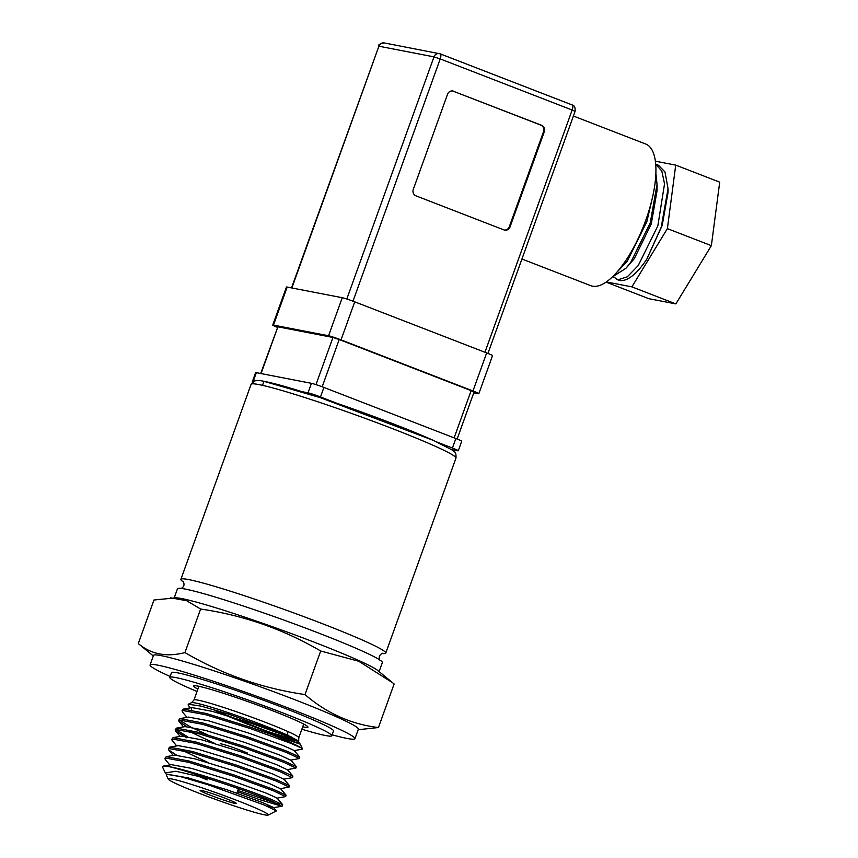 <?xml version="1.0" encoding="UTF-8"?>
<svg xmlns="http://www.w3.org/2000/svg" width="858" height="858" viewBox="0 0 858 858"><rect width="100%" height="100%" fill="white"/><g stroke="black" fill="none" stroke-linecap="round" stroke-linejoin="round"><path stroke-width="1.29" d="M287.183 287.065A10.124 0.622 -160.2 0 0 286.443 287.033L272.747 325.085A10.124 0.622 19.8 0 1 273.477 325.107L328.56 335.757L342.267 297.715L287.183 287.065L273.477 325.107M277.327 327.306A10.124 0.622 19.8 0 1 274.699 326.201A10.124 0.622 19.8 0 1 272.747 325.085M521.943 259.019L590.819 285.693A75.965 27.671 -68.8 0 0 645.795 220.184A75.965 27.671 -68.8 0 0 645.688 144.015L573.412 116.034M261.046 373.573L277.885 326.812L260.693 373.509M661.218 227.22L646.771 259.202L662.194 225.418L668.071 192.299L668.039 188.674L661.218 227.22M668.039 188.674L665.004 171.986L658.494 165.272L655.684 164.178L661.808 171.064L664.542 183.784L657.839 225.911L638.234 265.551L627.316 276.812L618.007 279.794L613.363 276.791M616.72 279.429L618.296 280.04A60.768 22.136 -68.8 0 0 646.771 259.202M655.855 173.187L657.046 184.416L650.225 222.962L630.619 262.602L625.922 268.286L612.419 276.919M652.831 195.892L646.846 221.654L627.241 261.293L617.159 271.943M437.269 442.181L452.423 448.048A10.124 0.622 19.8 0 1 458.29 450.772L461.711 441.259A10.124 0.622 -160.2 0 0 455.855 438.535L323.906 387.441A10.124 0.622 -160.2 0 0 311.443 383.322L256.36 372.672A10.124 0.622 -160.2 0 0 255.63 372.64L252.198 382.153A10.124 0.622 19.8 0 1 252.574 382.121M473.755 392.835L478.099 393.672A10.124 0.622 -160.2 0 0 478.828 393.693L492.535 355.652A10.124 0.622 -160.2 0 0 486.668 352.928L354.729 301.834A10.124 0.622 -160.2 0 0 342.267 297.715M354.729 301.834L341.034 339.875L472.973 390.98L486.668 352.928M453.646 91.216A5.062 4.708 100.9 0 0 447.533 94.273L413.288 189.393A5.062 4.708 100.9 0 0 415.98 195.849L503.936 229.912A5.062 4.708 100.9 0 0 510.049 226.866L544.294 131.746A5.062 4.708 100.9 0 0 541.612 125.289L452.917 91.077A5.062 4.708 100.9 0 0 452.531 90.948M478.828 393.693A10.124 0.622 -160.2 0 0 472.973 390.98M341.034 339.875A10.124 0.622 -160.2 0 0 328.56 335.757M322.179 386.776L339.2 339.521L471.139 390.626L454.129 437.87M457.132 439.039L474.066 391.977L471.139 390.626M277.885 326.812L332.958 337.462L315.991 384.62M339.2 339.521L332.958 337.462M504.322 230.041A5.062 4.708 100.9 0 0 509.32 226.727L543.564 131.606A5.062 4.708 100.9 0 0 540.872 125.139L452.917 91.077M625.922 268.286L634.298 258.655L651.276 223.906L657.099 190.433L657.046 184.416M301.63 391.602L308.022 392.835A10.124 0.622 19.8 0 1 320.484 396.954L335.821 402.885M458.29 450.772A10.124 0.622 19.8 0 1 457.55 450.74L451.458 449.571M655.351 161.175L675.729 165.122L667.385 228.625L631.896 286.872L606.37 281.939M631.896 286.872L675.879 303.904L711.368 245.656L667.385 228.625M711.368 245.656L719.712 182.153L675.729 165.122M675.879 303.904L648.745 298.659L606.08 282.132M197.887 689.103A60.768 3.711 19.8 0 1 193.618 685.992A60.768 3.711 19.8 0 1 233.086 696.471A60.768 3.711 19.8 0 1 296.267 720.484A60.768 3.711 19.8 0 1 307.979 727.155A60.768 3.711 19.8 0 1 302.713 726.833M301.855 729.214A86.09 5.255 -160.2 0 0 331.799 735.735A86.09 5.255 -160.2 0 0 315.208 726.276A86.09 5.255 -160.2 0 0 225.708 692.267A86.09 5.255 -160.2 0 0 169.798 677.412A86.09 5.255 -160.2 0 0 186.379 686.872A86.09 5.255 -160.2 0 0 197.029 691.473M379.118 671.589L382.346 662.601A108.88 6.65 -160.2 0 0 361.368 650.643A108.88 6.65 -160.2 0 0 248.177 607.625A108.88 6.65 -160.2 0 0 177.467 588.845L174.228 597.822M183.687 582.132A108.88 6.65 19.8 0 1 180.888 579.332A108.88 6.65 19.8 0 1 251.598 598.123A108.88 6.65 19.8 0 1 364.8 641.13A108.88 6.65 19.8 0 1 385.778 653.088A108.88 6.65 19.8 0 1 381.831 653.474M230.47 716.612A55.706 3.4 19.8 0 1 214.779 710.424L267.642 731.488L298.509 740.947L287.977 735.392L228.528 714.092L201.019 706.102L188.234 704.236L188.245 705.308L190.412 707.85M305.008 694.572C262.183 688.341 222.158 674.356 184.931 652.584C166.581 657.346 151.04 654.343 138.288 643.564L153.968 600.01L175.869 597.822A108.88 6.65 19.8 0 1 214.328 607.335A108.88 6.65 19.8 0 1 357.947 660.156A108.88 6.65 19.8 0 1 377.842 670.538L394.122 683.976L378.442 727.53C351.169 724.302 326.694 713.309 305.008 694.572L320.688 651.008L358.73 661.25L392.717 682.807M170.731 597.822L186.647 600.718L200.611 609.03C243.436 615.25 283.462 629.246 320.688 651.008M170.131 676.479A108.88 6.65 19.8 0 1 150.064 664.939L153.485 655.426A108.88 6.65 19.8 0 1 193.779 664.403A108.88 6.65 19.8 0 1 337.398 717.224A108.88 6.65 19.8 0 1 358.376 729.182L354.955 738.695A108.88 6.65 19.8 0 1 332.132 734.813M138.288 643.564L153.303 655.952M150.064 664.939A108.88 6.65 19.8 0 1 220.774 683.719A108.88 6.65 19.8 0 1 333.976 726.737A108.88 6.65 19.8 0 1 354.955 738.695M169.798 677.412L171.503 672.651A86.09 5.255 19.8 0 1 227.413 687.515A86.09 5.255 19.8 0 1 316.924 721.524A86.09 5.255 19.8 0 1 333.515 730.984L331.799 735.735M298.509 740.947L297.19 741.14L277.456 735.113L239.103 720.731L214.779 710.424C238.513 721.331 276.351 735.167 291.591 740.754L300.236 744.111L302.477 748.852M285.843 739.253A57.186 3.496 -160.2 0 0 291.591 740.754C303.646 745.291 303.046 745.237 289.8 740.593L271.6 734.587A63.299 3.861 19.8 0 1 290.454 742.46A63.299 3.861 19.8 0 1 301.072 747.822L302.252 749.184L294.037 750.643M282.25 806.102L282.636 804.654L270.141 798.895C245.999 789.038 188.084 769.701 169.38 766.709A63.299 3.861 19.8 0 1 208.022 778.528C232.85 786.443 253.4 793.661 269.68 800.171L281.789 806.209L259.309 799.527L237.376 791.677M207.164 779.922L197.072 775.707M206.038 778.002L207.625 778.646M237.838 790.4L279.676 804.472M169.863 764.928L165.229 759.48L165.412 758.022L188.749 762.333L233.247 776.136L273.101 790.658L285.671 796.589L276.919 798.197M285.671 796.589L286.057 795.141L273.563 789.381L233.708 774.86L189.21 761.057L166.227 756.67L164.833 758.461M176.48 755.083L168.661 749.967L168.833 748.508L192.171 752.82L236.679 766.623L276.533 781.145L289.092 787.076L280.341 788.684L269.358 783.526L234.245 770.892L195.023 758.88L174.807 755.147L166.227 756.67M289.092 787.076L289.489 785.628L276.984 779.879L237.14 765.347L192.632 751.544L169.648 747.157L168.265 748.948M176.716 745.902L172.083 740.454L172.265 738.995L195.603 743.307L240.101 757.11L279.955 771.632L292.353 777.659L283.762 779.182L272.79 774.013L237.666 761.378L198.455 749.366L178.228 745.634L169.648 747.157M292.514 777.562L292.91 776.115L280.416 770.366L240.562 755.834L196.053 742.031L173.069 737.644L171.686 739.435M186.937 737.901L175.504 730.941L175.686 729.482L199.024 733.794L243.522 747.597L283.376 762.129L295.946 768.049L287.194 769.669L276.212 764.499L241.087 751.865L201.877 739.853L181.66 736.121L173.069 737.644M190.819 727.112L207.443 734.759M295.946 768.049L296.332 766.602L283.837 760.853L243.983 746.331L199.485 732.518L176.501 728.131L175.107 729.922M186.754 726.544L178.936 721.428L179.107 719.98L202.445 724.281L246.954 738.084L286.797 752.616L299.367 758.536L290.615 760.156L279.633 754.997L244.519 742.352L205.298 730.351L185.081 726.608L176.501 728.131M299.367 758.536L299.764 757.088L287.258 751.34L247.404 736.818L202.906 723.004L179.923 718.618L178.539 720.409M175.804 729.45L187.119 736.486M179.225 719.948L190.54 726.973M186.99 717.363L182.357 711.915L182.539 710.467L205.866 714.768L250.375 728.581L290.229 743.103L301.072 747.822M271.6 734.587L250.836 727.305L206.328 713.491L183.344 709.105L181.96 710.896M258.054 809.105A53.175 3.25 19.8 0 1 268.136 815.1A53.175 3.25 19.8 0 1 232.303 805.276A53.175 3.25 19.8 0 1 178.475 784.759A53.175 3.25 19.8 0 1 168.265 779.139A53.175 3.25 19.8 0 1 201.319 787.612A53.175 3.25 19.8 0 1 258.054 809.105M268.136 815.1L276.426 810.885L264.285 805.029L207.615 784.62L180.727 776.694L167.01 774.334L166.355 775.117L168.265 779.139M203.861 792.535A19.241 1.18 19.8 0 1 200.214 790.357A19.241 1.18 19.8 0 1 213.181 793.918A19.241 1.18 19.8 0 1 232.668 801.34A19.241 1.18 19.8 0 1 236.358 803.378A19.241 1.18 19.8 0 1 224.399 800.31A19.241 1.18 19.8 0 1 203.861 792.535M247.512 753.088A16.205 0.987 -160.2 0 0 230.663 746.685A16.205 0.987 -160.2 0 0 220.141 743.886M358.183 729.718L378.442 727.53M184.931 652.584L200.611 609.03M297.469 741.13L286.486 735.971L251.362 723.326L212.151 711.325L191.935 707.582L191.431 709.051M299.764 757.088L294.112 750.45L283.065 745.484L247.941 732.839L208.73 720.838L188.503 717.095L179.923 718.618M188.964 731.241L215.122 743.618M182.111 750.267L208.279 762.644M282.636 804.654L276.995 798.004L265.937 793.039L230.813 780.405L191.602 768.393L171.386 764.66L163.181 766.108L162.484 766.934L165.315 772.919L175.847 771.267L208.022 778.528M266.795 806.08L273.563 807.517L262.516 802.552L227.391 789.918L188.181 777.906L167.524 774.281M166.495 774.506L165.315 772.919M169.38 766.709L163.181 766.108M291.87 287.966L378.904 46.214L291.516 287.902M253.11 381.692L256.36 372.672M378.539 46.203C378.046 44.798 379.955 43.715 384.266 42.943A5.062 4.708 100.9 0 0 378.904 46.214L433.987 56.864L346.804 299.013M353.003 301.179L440.218 58.923L433.987 56.864A5.062 4.708 -79.1 0 1 440.09 53.818A5.062 1.845 -68.8 0 1 440.208 53.85L384.266 42.943M440.315 53.904L572.039 104.912A5.062 1.845 -68.8 0 1 572.157 104.944C574.442 105.362 575.418 107.507 575.085 111.379L572.157 110.028A5.062 1.845 -68.8 0 0 572.157 104.944L440.208 53.85A5.062 1.845 -68.8 0 1 440.218 58.923L572.157 110.028L484.952 352.263M541.612 125.289L540.872 125.139M544.294 131.746L543.564 131.606M510.049 226.866L509.32 226.727M308.022 392.835L311.443 383.322M320.484 396.954L323.906 387.441M452.423 448.048L455.855 438.535M434.995 446.139A108.88 6.65 -160.2 0 0 321.793 403.121A108.88 6.65 -160.2 0 0 251.083 384.341L254.504 380.963L256.488 380.534C257.657 380.437 259.448 379.837 276.415 384.191C312.28 393.468 396.857 423.755 433.279 440.358L451.694 449.721L454.397 451.887C455.641 452.252 456.166 454.322 455.973 458.097A108.88 6.65 -160.2 0 0 434.995 446.139M432.925 440.229L320.141 397.597L263.91 381.327L262.527 385.349M287.945 735.327A57.186 3.496 -160.2 0 0 230.062 713.255A57.186 3.496 -160.2 0 0 191.527 702.691L193.962 699.999A55.706 3.4 19.8 0 1 230.137 709.609A55.706 3.4 19.8 0 1 288.052 731.617A5.062 3.947 -65.8 0 0 287.977 735.392M288.052 731.617A55.706 3.4 19.8 0 1 298.788 737.741L298.702 740.754M291.13 736.797A55.706 3.4 19.8 0 1 282.786 734.523M575.085 111.379L487.945 353.432M382.443 653.303C379.311 654.836 378.475 657.174 379.922 660.317M385.778 653.088L455.973 458.097M303.711 724.045L298.788 737.741M191.527 702.691L188.234 704.236M180.888 579.332L251.083 384.341M183.312 581.617C184.76 584.781 183.912 587.119 180.791 588.631M198.884 686.303L193.962 699.999M183.558 726.876L178.936 721.428M180.137 736.389L175.504 730.941M173.295 755.415L168.661 749.967M273.488 807.71L282.078 806.198M300.236 744.111L297.544 740.937M183.344 709.105L191.935 707.582M296.332 766.602L290.69 759.963M292.91 776.115L287.269 769.476M289.489 785.628L283.837 778.989M286.057 795.141L280.416 788.502M276.426 810.885L273.563 807.517M167.01 774.334L167.953 774.173M238.481 788.631L236.851 793.146"/></g></svg>

